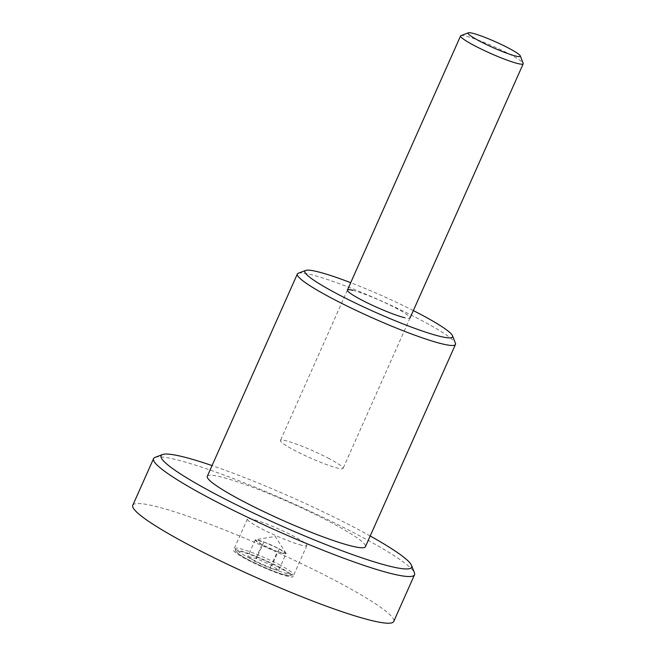 <?xml version="1.0" encoding="UTF-8"?>
<svg xmlns="http://www.w3.org/2000/svg" width="656" height="656" viewBox="0 0 656 656"><rect width="100%" height="100%" fill="white"/><g stroke="black" fill="none" stroke-linecap="round" stroke-linejoin="round"><path stroke-width="0.49" stroke-dasharray="3.28 2.46" d="M287.951 576.403A32.562 3.592 -156 0 1 253.856 562.979A32.562 3.592 -156 0 1 233.511 550.13A32.562 3.592 -156 0 1 238.579 550.343A32.562 3.592 -156 0 1 272.675 563.775A32.562 3.592 -156 0 1 293.011 576.624A32.562 3.592 -156 0 1 287.951 576.403M301.801 545.284A32.562 3.592 -156 0 1 267.705 531.852A32.562 3.592 -156 0 1 247.369 519.011A32.562 3.592 -156 0 1 252.437 519.224A32.562 3.592 -156 0 1 286.533 532.656A32.562 3.592 -156 0 1 306.869 545.497A32.562 3.592 -156 0 1 301.801 545.284M155.095 457.363A142.819 15.769 -156 0 1 175.783 459.544A142.819 15.769 -156 0 1 318.365 515.116A142.819 15.769 -156 0 1 414.428 572.819M132.791 505.284A142.819 15.769 -156 0 1 154.996 506.227A142.819 15.769 -156 0 1 304.54 565.128A142.819 15.769 -156 0 1 393.739 621.47M370.197 535.985A137.112 15.137 24 0 0 212.068 465.58M298.275 273.257A86.551 9.553 -156 0 1 310.813 274.577A86.551 9.553 -156 0 1 397.224 308.254A86.551 9.553 -156 0 1 455.436 343.227M207.288 476.305A86.551 9.553 -156 0 1 220.752 476.871A86.551 9.553 -156 0 1 311.37 512.566A86.551 9.553 -156 0 1 365.425 546.71M413.337 310.575A80.836 8.922 24 0 0 350.706 282.695M352.748 290.305A34.276 3.78 -156 0 1 396.281 308.287A34.276 3.78 -156 0 1 404.719 317.734M460.947 35.613A34.276 3.78 -156 0 1 509.441 54.12A34.276 3.78 -156 0 1 523.193 63.329M329.304 458.716A34.276 3.78 24 0 0 297.734 444.588A34.276 3.78 24 0 0 280.448 440.504A34.276 3.78 24 0 0 294.216 450.18A34.276 3.78 24 0 0 325.786 464.3A34.276 3.78 24 0 0 343.072 468.392A34.276 3.78 24 0 0 329.304 458.716M280.268 565.21A31.422 3.469 24 0 0 251.33 552.27A31.422 3.469 24 0 0 235.479 548.523A31.422 3.469 24 0 0 248.107 557.387A31.422 3.469 24 0 0 277.045 570.335A31.422 3.469 24 0 0 292.888 574.082A31.422 3.469 24 0 0 280.268 565.21M278.669 570.277L270.026 568.178L254.618 561.274L247.853 556.468L256.496 558.576L271.904 565.48L278.669 570.277L286.065 553.68L277.414 551.581L270.026 568.178M277.414 551.581L262.006 544.677L255.241 539.872L263.892 541.979L279.3 548.883L286.065 553.68M279.3 548.883L271.904 565.48M263.892 541.979L256.496 558.576M255.241 539.872L247.853 556.468M262.006 544.677L254.618 561.274M283.458 553.533A16.884 1.861 -156 0 1 264.581 545.989A16.884 1.861 -156 0 1 255.561 539.724A16.884 1.861 -156 0 1 257.849 540.019A16.884 1.861 -156 0 1 274.306 546.399A16.884 1.861 -156 0 1 286 553.27A16.884 1.861 -156 0 1 283.458 553.533M248.353 559.748A29.135 3.214 -156 0 1 241.178 551.721A29.135 3.214 -156 0 1 278.177 567.005A29.135 3.214 -156 0 1 285.352 575.033A29.135 3.214 -156 0 1 248.353 559.748M247.369 519.011L233.511 550.13M306.869 545.497L293.011 576.624M347.418 290.075L280.448 440.504M410.049 317.963L343.072 468.392M235.479 548.523C235.307 550.581 235.447 551.573 235.906 551.491C234.84 551.237 241.252 556.296 248.206 559.691C260.662 566.103 272.215 571.007 282.884 574.402L290.403 575.755L292.888 574.082M286 553.27L275.274 536.403L255.561 539.724"/><path stroke-width="0.98" d="M411.525 565.39L414.428 572.819A142.819 15.769 -156 0 1 414.526 574.779A142.819 15.769 -156 0 1 392.313 573.836A142.819 15.769 -156 0 1 242.769 514.935A142.819 15.769 -156 0 1 153.57 458.601A142.819 15.769 -156 0 1 155.095 457.363L162.557 454.542A137.112 15.137 24 0 0 240.178 506.629A137.112 15.137 24 0 0 390.295 566.366A137.112 15.137 24 0 0 411.525 565.39A137.112 15.137 24 0 0 370.197 535.985M414.526 574.779L393.739 621.47A142.819 15.769 -156 0 1 371.526 620.519A142.819 15.769 -156 0 1 221.982 561.618A142.819 15.769 -156 0 1 132.791 505.284L153.57 458.601M212.068 465.58A137.112 15.137 24 0 0 182.425 456.642A137.112 15.137 24 0 0 162.557 454.542M452.533 335.79L455.436 343.227A86.551 9.553 -156 0 1 455.494 344.408A86.551 9.553 -156 0 1 442.037 343.842A86.551 9.553 -156 0 1 351.411 308.148A86.551 9.553 -156 0 1 297.357 274.003A86.551 9.553 -156 0 1 298.275 273.257L305.745 270.436A80.836 8.922 24 0 0 351.509 301.145A80.836 8.922 24 0 0 440.012 336.364A80.836 8.922 24 0 0 452.533 335.79A80.836 8.922 24 0 0 413.337 310.575M455.494 344.408L365.425 546.71A86.551 9.553 -156 0 1 351.969 546.136A86.551 9.553 -156 0 1 261.342 510.442A86.551 9.553 -156 0 1 207.288 476.305L297.357 274.003M350.706 282.695A80.836 8.922 24 0 0 317.455 271.674A80.836 8.922 24 0 0 305.745 270.436M404.719 317.734A34.276 3.78 -156 0 1 361.194 299.751A34.276 3.78 -156 0 1 352.748 290.305M508.826 48.224A28.561 3.157 24 0 0 468.417 32.8A28.561 3.157 24 0 0 479.585 41.107A28.561 3.157 24 0 0 507.178 53.349A28.561 3.157 24 0 0 520.282 55.891A28.561 3.157 24 0 0 508.826 48.224M520.282 55.891L523.193 63.329A34.276 3.78 -156 0 1 523.209 63.796A34.276 3.78 -156 0 1 505.924 59.704A34.276 3.78 -156 0 1 474.354 45.584A34.276 3.78 -156 0 1 460.586 35.908A34.276 3.78 -156 0 1 460.947 35.613L468.417 32.8M460.586 35.908L347.418 290.075M523.209 63.796L410.049 317.963"/></g></svg>
